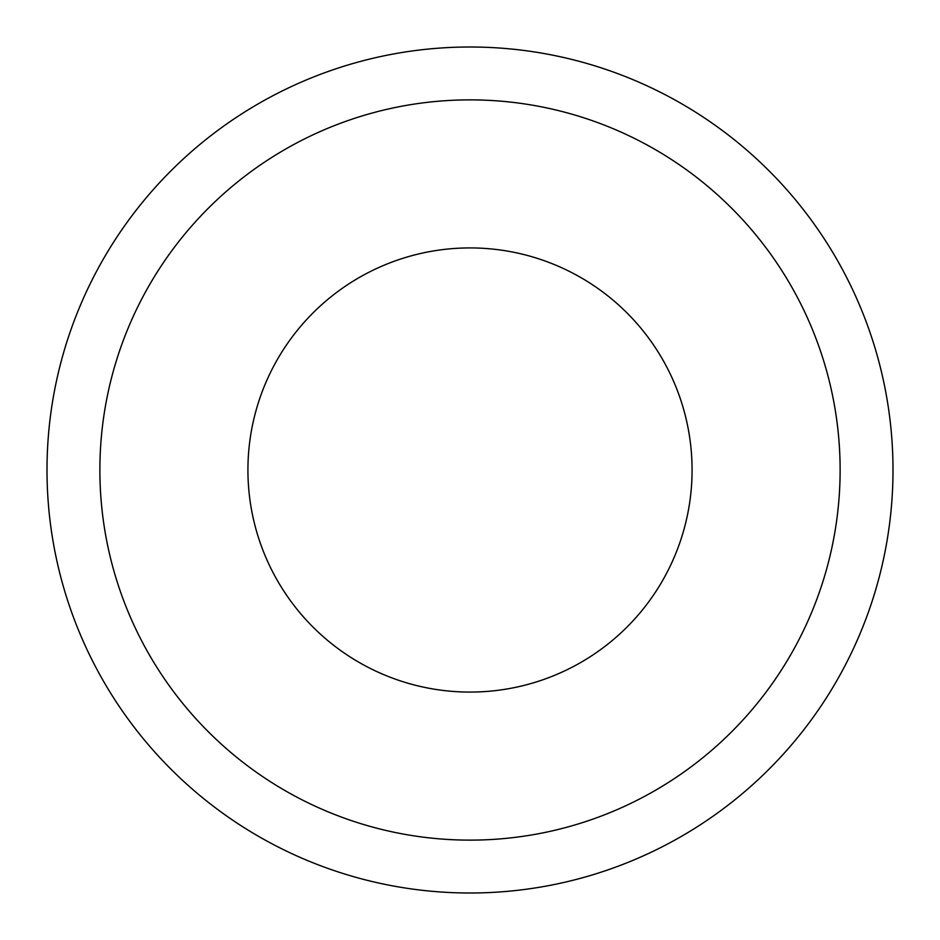 <?xml version="1.0" encoding="UTF-8"?>
<svg xmlns="http://www.w3.org/2000/svg" width="940" height="940" viewBox="0 0 940 940"><rect width="100%" height="100%" fill="white"/><g stroke="black" fill="none" stroke-linecap="round" stroke-linejoin="round"><path stroke-width="1.41" d="M247.925 470A222.075 222.075 0 0 0 470 692.075A222.075 222.075 0 0 0 692.075 470A222.075 222.075 0 0 0 470 247.925A222.075 222.075 0 0 0 247.925 470M840.125 470A370.125 370.125 0 0 0 470 99.875A370.125 370.125 0 0 0 99.875 470A370.125 370.125 0 0 0 470 840.125A370.125 370.125 0 0 0 840.125 470M47 470A423 423 0 0 1 470 47A423 423 0 0 1 893 470A423 423 0 0 1 470 893A423 423 0 0 1 47 470"/></g></svg>
